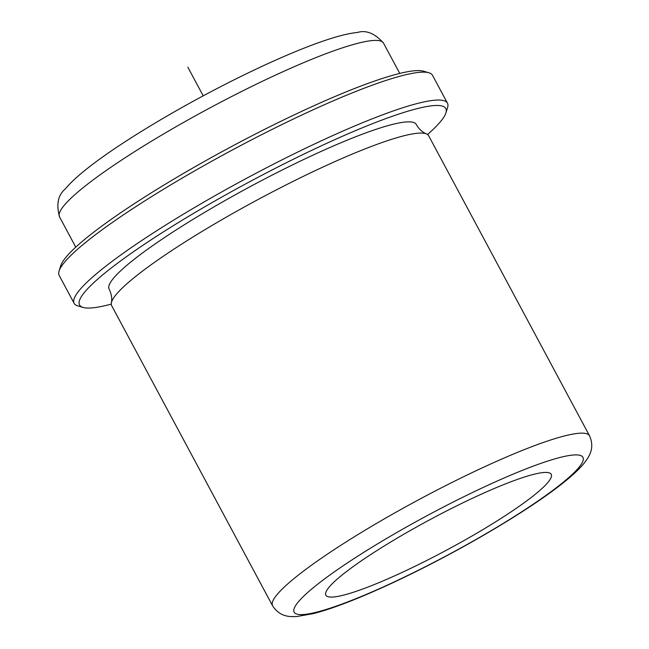 <?xml version="1.0" encoding="UTF-8"?>
<svg xmlns="http://www.w3.org/2000/svg" width="649" height="649" viewBox="0 0 649 649"><rect width="100%" height="100%" fill="white"/><g stroke="black" fill="none" stroke-linecap="round" stroke-linejoin="round"><path stroke-width="0.97" d="M463.41 540.901A127.877 17.353 151.8 0 0 551.244 474.33A127.877 17.353 151.8 0 0 413.689 528.611A127.877 17.353 151.8 0 0 325.855 595.182A127.877 17.353 151.8 0 0 463.41 540.901M589.543 435.82L428.648 135.746A179.83 24.402 151.8 0 0 426.442 133.905A179.83 24.402 151.8 0 0 235.206 212.085A179.83 24.402 151.8 0 0 111.377 302.84A179.83 24.402 151.8 0 0 111.685 305.703L272.58 605.777C280.198 617.548 290.598 616.728 296.65 616.55L313.353 613.621C326.601 610.214 343.029 604.389 362.629 596.171C396.539 581.853 432.583 563.997 470.76 542.596C524.66 512.11 568.289 482.548 583.978 463.378C588.497 457.521 595.295 448.865 589.543 435.82A179.83 24.402 151.8 0 0 396.101 512.158A179.83 24.402 151.8 0 0 272.58 605.777M426.442 133.905C422.329 132.209 418.93 129.054 416.236 124.438A174.232 23.648 151.8 0 0 228.813 198.399A174.232 23.648 151.8 0 0 109.129 289.105C111.49 293.9 112.236 298.483 111.377 302.84M427.537 134.513A207.802 28.199 151.8 0 0 445.92 112.902A207.802 28.199 151.8 0 0 222.282 196.785A207.802 28.199 151.8 0 0 83.104 307.439A207.802 28.199 151.8 0 0 111.271 304.097M445.92 112.902L447.567 107.612A211.793 28.743 151.8 0 0 447.469 103.199A211.793 28.743 151.8 0 0 219.638 193.102A211.793 28.743 151.8 0 0 74.156 303.367A211.793 28.743 151.8 0 0 77.775 305.89L83.104 307.439M447.469 103.199L432.502 75.284A211.793 28.743 151.8 0 0 428.884 72.753A211.793 28.743 151.8 0 0 204.67 165.195A211.793 28.743 151.8 0 0 59.091 271.039A211.793 28.743 151.8 0 0 59.189 275.452L74.156 303.367M428.884 72.753L423.554 71.203A207.802 28.199 151.8 0 0 203.575 161.893A207.802 28.199 151.8 0 0 60.738 265.741L59.091 271.039M203.21 95.841L187.845 67.204M470.403 542.629A163.84 22.236 151.8 0 0 579.776 455.282A163.84 22.236 151.8 0 0 406.696 526.883A163.84 22.236 151.8 0 0 297.323 614.23A163.84 22.236 151.8 0 0 470.403 542.629M59.521 216.871C56.155 204.248 58.045 194.984 65.176 189.078C81.182 169.527 125.874 139.219 181.055 108.01C213.115 90.016 244.267 74.221 274.519 60.641C295.847 51.101 314.294 43.84 329.862 38.859C340.62 35.379 349.819 33.245 357.461 32.45C366.231 29.83 374.919 33.391 383.527 43.142A183.821 24.946 151.8 0 0 185.784 121.176A183.821 24.946 151.8 0 0 59.521 216.871L75.755 247.155M383.527 43.142L399.76 73.418"/></g></svg>
